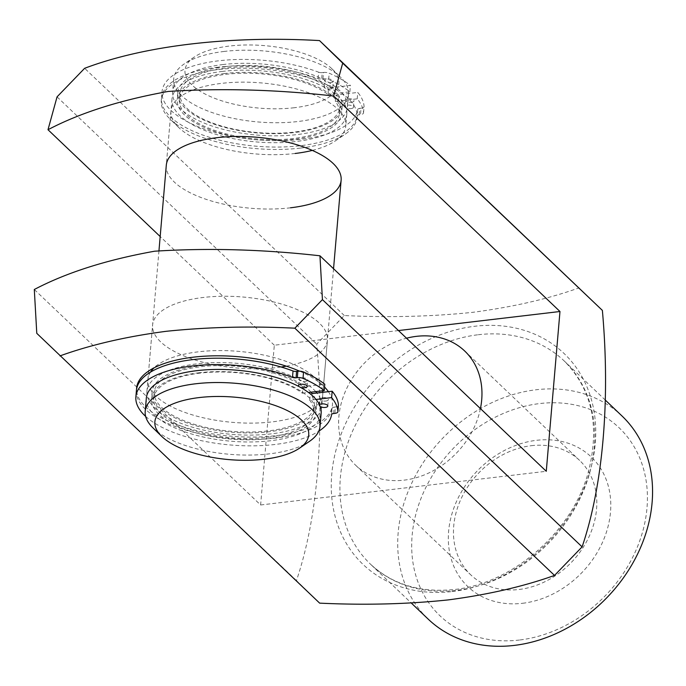 <?xml version="1.0" encoding="UTF-8"?>
<svg xmlns="http://www.w3.org/2000/svg" width="686" height="686" viewBox="0 0 686 686"><rect width="100%" height="100%" fill="white"/><g stroke="black" fill="none" stroke-linecap="round" stroke-linejoin="round"><path stroke-width="0.51" stroke-dasharray="3.43 2.57" d="M519.422 640.029A129.851 105.85 133.6 0 1 412.123 535.655A129.851 105.85 133.6 0 1 539.693 403.565A129.851 105.85 133.6 0 1 646.992 507.94A129.851 105.85 133.6 0 1 519.422 640.029M621.936 415.922A140.381 114.425 -46.4 0 0 536.1 389.768A140.381 114.425 -46.4 0 0 411.78 483.055A140.381 114.425 -46.4 0 0 428.338 619.261M300.417 148.09A98.269 39.899 -175.1 0 0 345.392 134.019A98.269 39.899 -175.1 0 0 330.541 86.513A98.269 39.899 -175.1 0 0 217.968 69.586A98.269 39.899 -175.1 0 0 169.965 118.978A98.269 39.899 -175.1 0 0 300.417 148.09M295.177 153.467A87.739 35.621 4.9 0 1 178.703 127.476A87.739 35.621 4.9 0 1 170.951 110.926A87.739 35.621 4.9 0 1 221.561 83.375A87.739 35.621 4.9 0 1 345.787 125.915A87.739 35.621 4.9 0 1 335.334 140.904A87.739 35.621 4.9 0 1 312.31 150.406M299.628 371.177A98.269 39.899 4.9 0 1 323.766 386.287A98.269 39.899 4.9 0 1 324.555 387.075M328.388 391.672A98.269 39.899 4.9 0 1 275.763 435.687A98.269 39.899 4.9 0 1 136.574 389.236M150.483 372.138A87.739 35.621 -175.1 0 0 147.944 379.349A87.739 35.621 -175.1 0 0 272.171 421.89A87.739 35.621 -175.1 0 0 322.772 394.339A87.739 35.621 -175.1 0 0 322.806 392.332M322.652 390.797A87.739 35.621 -175.1 0 0 315.028 377.789A87.739 35.621 -175.1 0 0 198.546 351.798A87.739 35.621 -175.1 0 0 158.397 364.36A87.739 35.621 -175.1 0 0 154.041 367.868M286.294 366.153A87.739 35.621 -175.1 0 0 327.436 340.016A87.739 35.621 -175.1 0 0 203.21 297.475A87.739 35.621 -175.1 0 0 152.601 325.027A87.739 35.621 -175.1 0 0 276.827 367.567A87.739 35.621 -175.1 0 0 281.097 367.01M522.569 603.286A89.489 72.948 -46.4 0 0 610.489 512.245A89.489 72.948 -46.4 0 0 536.538 440.309A89.489 72.948 -46.4 0 0 448.618 531.35A89.489 72.948 -46.4 0 0 522.569 603.286M531.298 445.694A78.967 64.364 133.6 0 1 579.593 460.4A78.967 64.364 133.6 0 1 588.897 537.018A78.967 64.364 133.6 0 1 518.976 589.488A78.967 64.364 133.6 0 1 470.69 574.782A78.967 64.364 133.6 0 1 461.378 498.165A78.967 64.364 133.6 0 1 531.298 445.694M480.432 408.59A78.967 64.364 133.6 0 1 404.131 480.14A78.967 64.364 133.6 0 1 355.845 465.434A78.967 64.364 133.6 0 1 344.415 393.704A78.967 64.364 133.6 0 1 406.506 338.207M319.65 603.14L296.446 580.57C317.318 519.285 324.761 433.886 316.718 344.106L344.303 315.543C389.228 317.669 432.086 316.589 472.894 312.31C512.896 307.028 548.328 298.873 579.173 287.837M344.303 315.543L84.635 68.3M296.446 580.57L36.778 333.327M398.48 330.558L274.314 345.212L260.62 504.982L34.3 289.501M274.314 345.212L160.181 236.541M57.049 96.863L316.718 344.106M260.62 504.982L546.27 471.282M290.521 207.798A87.739 35.621 4.9 0 1 166.295 165.249L170.951 110.926M325.824 401.036A4.39 1.784 -175.1 0 0 328.354 399.655A4.39 1.784 -175.1 0 0 322.146 397.528A4.39 1.784 -175.1 0 0 319.616 398.9A4.39 1.784 -175.1 0 0 325.824 401.036M305.21 381.407A4.39 1.784 -175.1 0 0 307.748 380.027A4.39 1.784 -175.1 0 0 301.531 377.9A4.39 1.784 -175.1 0 0 299.002 379.281A4.39 1.784 -175.1 0 0 305.21 381.407M145.646 416.393A98.269 39.899 -175.1 0 0 275.009 444.477A98.269 39.899 -175.1 0 0 318.733 431.228M136.42 390.437A98.269 39.899 -175.1 0 0 275.558 438.08A98.269 39.899 -175.1 0 0 332.127 408.204L331.578 414.601M316.023 399.458L309.712 400.204A80.365 32.628 4.9 0 1 313.854 412.089A80.365 32.628 4.9 0 1 267.497 437.325A80.365 32.628 4.9 0 1 153.707 398.352A80.365 32.628 4.9 0 1 200.063 373.115A80.365 32.628 4.9 0 1 302.355 393.189L302.895 386.801L324.795 384.211M310.998 392.169A82.474 33.485 -175.1 0 0 199.729 365.887A82.474 33.485 -175.1 0 0 152.155 391.783A82.474 33.485 -175.1 0 0 268.929 431.777A82.474 33.485 -175.1 0 0 316.503 405.872A82.474 33.485 -175.1 0 0 312.173 393.584L310.261 393.807A80.365 32.628 4.9 0 1 314.402 405.692A80.365 32.628 4.9 0 1 268.046 430.928A80.365 32.628 4.9 0 1 154.256 391.963A80.365 32.628 4.9 0 1 200.612 366.727A80.365 32.628 4.9 0 1 302.895 386.801M298.822 386.475A4.39 1.784 -175.1 0 0 300.528 387.401M302.355 393.189L308.468 392.469M319.436 404.663A4.39 1.784 -175.1 0 0 319.067 405.297A4.39 1.784 -175.1 0 0 320.276 406.678M338.43 405.46A5.265 2.135 4.9 0 1 335.411 406.987L334.862 413.384M333.593 413.529L334.142 407.141L335.411 406.987M334.142 407.141A3.507 1.423 -175.1 0 0 332.127 408.204M309.712 400.204L310.261 393.807M294.32 107.728A77.209 31.35 4.9 0 1 205.869 94.419A77.209 31.35 4.9 0 1 194.207 57.092A77.209 31.35 4.9 0 1 229.544 46.039A77.209 31.35 4.9 0 1 332.041 68.917A77.209 31.35 4.9 0 1 294.32 107.728M224.305 51.424A87.739 35.621 -175.1 0 0 184.148 63.987A87.739 35.621 -175.1 0 0 173.695 78.976A87.739 35.621 -175.1 0 0 297.921 121.516A87.739 35.621 -175.1 0 0 348.531 93.965A87.739 35.621 -175.1 0 0 340.779 77.415A87.739 35.621 -175.1 0 0 224.305 51.424M309.583 441.287A87.739 35.621 4.9 0 1 269.426 453.849A87.739 35.621 4.9 0 1 152.952 427.858M146.324 398.206A87.739 35.621 -175.1 0 0 270.55 440.746A87.739 35.621 -175.1 0 0 321.159 413.195M199.146 372.755A82.474 33.485 -175.1 0 0 151.572 398.652A82.474 33.485 -175.1 0 0 268.346 438.646A82.474 33.485 -175.1 0 0 315.912 412.74A82.474 33.485 -175.1 0 0 199.146 372.755M222.59 71.395A87.739 35.621 -175.1 0 0 171.98 98.947A87.739 35.621 -175.1 0 0 296.206 141.488A87.739 35.621 -175.1 0 0 346.816 113.936A87.739 35.621 -175.1 0 0 222.59 71.395M315.766 391.612A87.739 35.621 -175.1 0 0 197.525 363.786A87.739 35.621 -175.1 0 0 146.915 391.337A87.739 35.621 -175.1 0 0 271.142 433.878A87.739 35.621 -175.1 0 0 321.751 406.326A87.739 35.621 -175.1 0 0 316.966 393.018M225.385 66.628A82.474 33.485 -175.1 0 0 177.811 92.524A82.474 33.485 -175.1 0 0 294.586 132.518A82.474 33.485 -175.1 0 0 342.16 106.613A82.474 33.485 -175.1 0 0 225.385 66.628M224.794 73.496A82.474 33.485 -175.1 0 0 177.228 99.393A82.474 33.485 -175.1 0 0 293.994 139.387A82.474 33.485 -175.1 0 0 341.568 113.482A82.474 33.485 -175.1 0 0 224.794 73.496M223.182 64.527A87.739 35.621 -175.1 0 0 172.572 92.078A87.739 35.621 -175.1 0 0 296.798 134.619A87.739 35.621 -175.1 0 0 347.408 107.067A87.739 35.621 -175.1 0 0 223.182 64.527M351.438 102.248A4.39 1.784 -175.1 0 0 353.967 100.876A4.39 1.784 -175.1 0 0 347.759 98.75A4.39 1.784 -175.1 0 0 345.23 100.122A4.39 1.784 -175.1 0 0 351.438 102.248M350.889 108.645A4.39 1.784 -175.1 0 0 353.427 107.265A4.39 1.784 -175.1 0 0 347.21 105.138A4.39 1.784 -175.1 0 0 344.681 106.519A4.39 1.784 -175.1 0 0 350.889 108.645M330.832 82.629A4.39 1.784 -175.1 0 0 333.362 81.248A4.39 1.784 -175.1 0 0 327.145 79.122A4.39 1.784 -175.1 0 0 324.615 80.502A4.39 1.784 -175.1 0 0 330.832 82.629M330.283 89.017A4.39 1.784 -175.1 0 0 332.813 87.637A4.39 1.784 -175.1 0 0 326.596 85.51A4.39 1.784 -175.1 0 0 324.066 86.89A4.39 1.784 -175.1 0 0 330.283 89.017M218.174 67.185A98.269 39.899 -175.1 0 0 161.493 98.047A98.269 39.899 -175.1 0 0 300.622 145.689A98.269 39.899 -175.1 0 0 357.192 115.823A3.507 1.423 4.9 0 1 359.207 114.751L360.484 114.605A5.265 2.135 -175.1 0 0 363.52 112.95A5.265 2.135 -175.1 0 0 363.52 112.821A104.469 42.421 -175.1 0 0 357.226 98.835L335.325 101.417A80.365 32.628 4.9 0 1 339.476 113.301A80.365 32.628 4.9 0 1 293.111 138.546A80.365 32.628 4.9 0 1 179.32 99.573A80.365 32.628 4.9 0 1 225.677 74.337A80.365 32.628 4.9 0 1 327.968 94.411L328.517 88.022L350.417 85.433A104.469 42.421 -175.1 0 0 329.177 73.213L328.637 79.602A5.265 2.135 -175.1 0 0 322.935 78.856L321.665 79.001A3.507 1.423 4.9 0 1 318.098 78.598A98.269 39.899 -175.1 0 0 218.174 67.185M318.098 78.598L318.647 72.202A98.269 39.899 -175.1 0 0 218.723 60.797A98.269 39.899 -175.1 0 0 162.042 91.658A98.269 39.899 -175.1 0 0 301.171 139.301A98.269 39.899 -175.1 0 0 357.74 109.426L357.192 115.823M363.52 112.821L364.069 106.433A104.469 42.421 -175.1 0 0 357.775 92.447L335.874 95.028A80.365 32.628 4.9 0 1 340.016 106.913A80.365 32.628 4.9 0 1 293.659 132.149A80.365 32.628 4.9 0 1 179.869 93.185A80.365 32.628 4.9 0 1 226.226 67.948A80.365 32.628 4.9 0 1 328.517 88.022M327.968 94.411L349.869 91.83A104.469 42.421 -175.1 0 0 328.637 79.602M364.069 106.433A5.265 2.135 4.9 0 1 364.069 106.562A5.265 2.135 4.9 0 1 361.025 108.208L360.484 114.605M359.207 114.751L359.756 108.362L361.025 108.208M359.756 108.362A3.507 1.423 -175.1 0 0 357.74 109.426M318.647 72.202A3.507 1.423 -175.1 0 0 322.214 72.613L321.665 79.001M322.935 78.856L323.483 72.467L322.214 72.613M323.483 72.467A5.265 2.135 4.9 0 1 329.177 73.213M357.226 98.835L357.775 92.447M335.325 101.417L335.874 95.028M349.869 91.83L350.417 85.433M478.296 334.734A140.381 114.425 133.6 0 1 564.141 360.887A140.381 114.425 133.6 0 1 580.69 497.084A140.381 114.425 133.6 0 1 456.379 590.372A140.381 114.425 133.6 0 1 370.534 564.218A140.381 114.425 133.6 0 1 353.985 428.021A140.381 114.425 133.6 0 1 478.296 334.734M452.125 591.555A145.689 118.755 -46.4 0 0 595.259 443.353A145.689 118.755 -46.4 0 0 474.875 326.253A145.689 118.755 -46.4 0 0 331.741 474.446A145.689 118.755 -46.4 0 0 452.125 591.555M605.352 400.127L564.141 360.887C592.318 389.451 600.267 426.984 587.971 473.477C571.584 532.422 512.116 583.855 454.321 589.506C420.372 592.944 392.443 584.523 370.534 564.218L411.274 603.011M335.334 140.904L345.392 134.019M315.028 377.789L323.766 386.287M322.772 394.339L327.436 340.016M346.816 113.936L345.787 125.915M464.748 351.052L579.593 460.4M355.845 465.434L470.69 574.782M147.944 379.349L152.601 325.027M158.397 364.36L148.339 371.255M178.703 127.476L169.965 118.978M327.805 406.043L328.354 399.655M307.199 386.415L307.748 380.027M153.707 398.352L154.256 391.963M313.854 412.089L314.402 405.692M298.453 385.669L299.002 379.281M319.067 405.297L319.616 398.9M194.207 57.092L184.148 63.987M152.155 391.783L151.572 398.652M171.98 98.947L166.295 165.249M158.963 250.733L146.915 391.337M177.811 92.524L177.228 99.393M173.695 78.976L172.572 92.078M348.531 93.965L347.408 107.067M342.16 106.613L341.568 113.482M333.542 268.732L321.751 406.326M316.503 405.872L315.912 412.74M332.041 68.917L340.779 77.415M353.427 107.265L353.967 100.876M332.813 87.637L333.362 81.248M161.493 98.047L162.042 91.658M179.32 99.573L179.869 93.185M339.476 113.301L340.016 106.913M324.066 86.89L324.615 80.502M344.681 106.519L345.23 100.122M363.52 112.95L364.069 106.562"/><path stroke-width="1.03" d="M411.274 603.011L428.338 619.261A140.381 114.425 -46.4 0 0 514.183 645.415A140.381 114.425 -46.4 0 0 638.495 552.127A140.381 114.425 -46.4 0 0 621.936 415.922L605.352 400.127M312.31 150.406A87.739 35.621 4.9 0 1 295.177 153.467M136.574 389.236A98.269 39.899 4.9 0 1 148.339 371.255A98.269 39.899 4.9 0 1 193.315 357.183A98.269 39.899 4.9 0 1 299.628 371.177M324.555 387.075A98.269 39.899 4.9 0 1 328.388 391.672M322.806 392.332A87.739 35.621 -175.1 0 0 322.652 390.797M281.097 367.01A87.739 35.621 -175.1 0 0 286.294 366.153M158.963 250.733L166.295 165.249A87.739 35.621 4.9 0 1 216.905 137.697A87.739 35.621 4.9 0 1 341.131 180.238A87.739 35.621 4.9 0 1 290.521 207.798M406.506 338.207A78.967 64.364 133.6 0 1 416.462 336.346A78.967 64.364 133.6 0 1 464.748 351.052A78.967 64.364 133.6 0 1 480.432 408.59M448.241 599.907C407.433 604.186 364.566 605.266 319.65 603.14L36.778 333.327L34.3 289.501C66.491 272.582 106.596 259.822 154.616 251.213C207.892 247.835 263.004 249.361 319.95 255.792L322.429 299.628L582.105 546.871L554.52 575.425C523.667 586.47 488.243 594.625 448.241 599.907M554.52 575.425L294.851 328.182C250.133 325.987 207.232 327.033 166.141 331.312C126.344 336.543 90.955 344.741 59.974 355.897M294.851 328.182L322.429 299.628M160.181 236.541L47.994 129.723L57.049 96.863L84.635 68.3C144.497 45.636 229.39 35.492 319.505 40.585L602.377 310.398C610.42 400.178 602.968 485.585 582.105 546.871M602.377 310.398L342.7 63.155L333.653 96.014L559.973 311.504L398.48 330.558M319.95 255.792L546.27 471.282L559.973 311.504M342.7 63.155L319.505 40.585M47.994 129.723C80.168 112.821 120.23 100.07 168.199 91.452C221.509 88.057 276.655 89.574 333.653 96.014M154.041 367.868A87.739 35.621 -175.1 0 0 150.483 372.138M320.276 406.678A4.39 1.784 -175.1 0 0 325.275 407.424A4.39 1.784 -175.1 0 0 327.805 406.043A4.39 1.784 -175.1 0 0 321.597 403.917A4.39 1.784 -175.1 0 0 319.436 404.663M300.528 387.401A4.39 1.784 -175.1 0 0 304.67 387.796A4.39 1.784 -175.1 0 0 307.199 386.415A4.39 1.784 -175.1 0 0 300.983 384.289A4.39 1.784 -175.1 0 0 298.453 385.669A4.39 1.784 -175.1 0 0 298.822 386.475M308.468 392.469L324.255 390.608A104.469 42.421 -175.1 0 0 303.015 378.38A5.265 2.135 -175.1 0 0 297.321 377.634L296.052 377.78A3.507 1.423 4.9 0 1 292.485 377.377A98.269 39.899 -175.1 0 0 192.56 365.964A98.269 39.899 -175.1 0 0 135.879 396.825A98.269 39.899 -175.1 0 0 145.646 416.393M292.485 377.377L293.033 370.989A98.269 39.899 -175.1 0 0 193.109 359.575A98.269 39.899 -175.1 0 0 136.42 390.437L135.879 396.825M318.733 431.228A98.269 39.899 -175.1 0 0 331.578 414.601A3.507 1.423 4.9 0 1 333.593 413.529L334.862 413.384A5.265 2.135 -175.1 0 0 337.906 411.729A5.265 2.135 -175.1 0 0 337.906 411.6A104.469 42.421 -175.1 0 0 331.612 397.614L316.023 399.458M337.906 411.6L338.455 405.212A104.469 42.421 -175.1 0 0 332.161 391.226L312.173 393.584A82.474 33.485 -175.1 0 0 310.998 392.169M293.033 370.989A3.507 1.423 -175.1 0 0 296.601 371.392L296.052 377.78M297.321 377.634L297.87 371.246L296.601 371.392M297.87 371.246A5.265 2.135 4.9 0 1 303.564 371.992L303.015 378.38M324.255 390.608L324.795 384.211A104.469 42.421 -175.1 0 0 303.564 371.992M331.612 397.614L332.161 391.226M199.403 397.546A77.209 31.35 -175.1 0 0 161.69 436.356A77.209 31.35 -175.1 0 0 264.187 459.226A77.209 31.35 -175.1 0 0 299.525 448.172A77.209 31.35 -175.1 0 0 287.854 410.845A77.209 31.35 -175.1 0 0 199.403 397.546M161.69 436.356L152.952 427.858A87.739 35.621 4.9 0 1 145.2 411.308A87.739 35.621 4.9 0 1 195.81 383.757A87.739 35.621 4.9 0 1 320.036 426.298A87.739 35.621 4.9 0 1 309.583 441.287L299.525 448.172M320.036 426.298L321.159 413.195A87.739 35.621 -175.1 0 0 196.933 370.654A87.739 35.621 -175.1 0 0 146.324 398.206L145.2 411.308M316.966 393.018A87.739 35.621 -175.1 0 0 315.766 391.612M337.906 411.729L338.447 405.34M341.131 180.238L333.542 268.732"/></g></svg>
